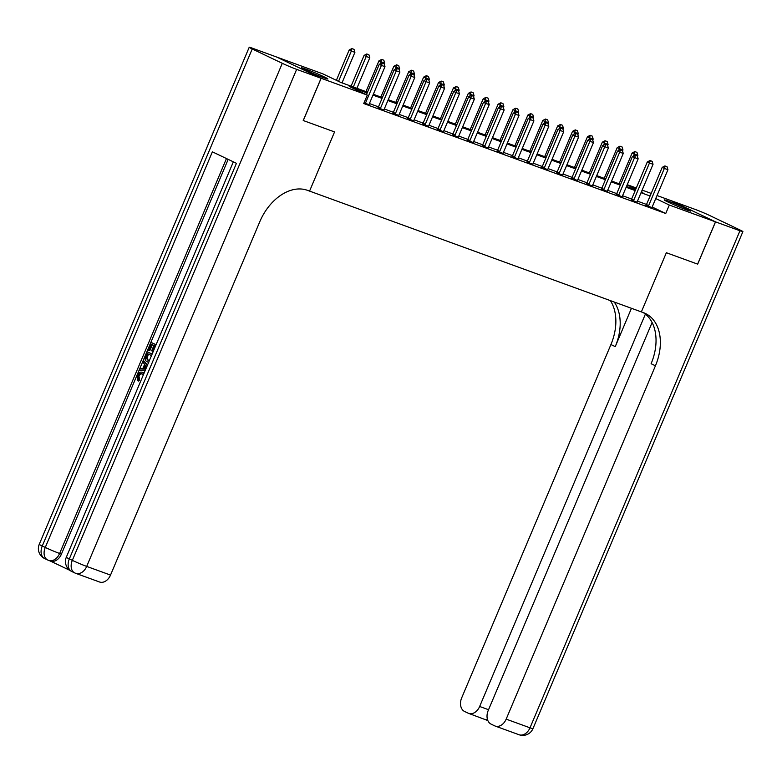 <?xml version="1.0" encoding="UTF-8"?>
<svg xmlns="http://www.w3.org/2000/svg" width="782" height="782" viewBox="0 0 782 782"><rect width="100%" height="100%" fill="white"/><g stroke="black" fill="none" stroke-linecap="round" stroke-linejoin="round"><path stroke-width="1.17" d="M686.821 209.957A14.33 0.684 -157.1 0 1 672.295 204.004A14.33 0.684 -157.1 0 1 664.241 199.909A14.33 0.684 -157.1 0 1 668.063 201.003A14.33 0.684 -157.1 0 1 682.588 206.966A14.33 0.684 -157.1 0 1 690.643 211.062A14.33 0.684 -157.1 0 1 686.821 209.957M324.051 77.877A14.33 0.684 -157.1 0 1 309.525 71.915A14.33 0.684 -157.1 0 1 301.471 67.819A14.33 0.684 -157.1 0 1 305.293 68.924A14.33 0.684 -157.1 0 1 319.818 74.876A14.33 0.684 -157.1 0 1 327.873 78.972A14.33 0.684 -157.1 0 1 324.051 77.877M303.279 120.536L334.559 131.923L303.279 120.536L321.138 78.278L276.632 57.027L322.8 73.84L340.844 82.452L367.501 92.159M627.242 184.689L636.304 187.983M642.13 190.104L651.201 193.408M657.027 195.529L670.976 200.612L715.481 221.853L669.314 205.04L655.746 198.569M367.149 92.98L349.261 86.47L367.305 95.081L363.728 103.537L665.746 213.496L652.178 207.025M646.528 204.454L637.467 201.16M631.641 199.039L622.57 195.735M616.744 193.613L607.682 190.309M601.857 188.188L592.785 184.894M586.959 182.773L577.898 179.469M572.072 177.348L563.011 174.044M557.175 171.923L548.114 168.629M542.288 166.507L533.226 163.203M527.391 161.082L518.329 157.778M512.503 155.657L503.442 152.363M497.606 150.232L488.545 146.938M482.719 144.817L473.657 141.513M467.822 139.392L458.76 136.088M452.934 133.966L443.873 130.672M438.037 128.551L428.976 125.247M423.15 123.126L414.089 119.822M408.253 117.701L399.191 114.407M393.366 112.285L384.304 108.981M378.468 106.86L369.407 103.556M363.972 102.98L369.075 104.602M377.96 107.73L383.972 110.027M392.857 113.155L398.859 115.453M407.745 118.571L413.756 120.868M422.642 123.996L428.644 126.293M437.529 129.421L443.541 131.718M452.426 134.836L458.428 137.133M467.313 140.261L473.325 142.559M482.211 145.687L488.212 147.984M497.098 151.112L503.109 153.399M511.995 156.527L517.997 158.824M526.882 161.952L532.894 164.249M541.779 167.377L547.781 169.665M556.667 172.793L562.678 175.09M571.564 178.218L577.566 180.515M586.451 183.643L592.463 185.94M601.348 189.058L607.35 191.355M616.236 194.483L622.247 196.781M631.133 199.909L637.135 202.206M646.02 205.324L652.032 207.621M652.1 322.516L488.193 710.555A11.026 7.976 -70 0 0 491.125 724.142L494.674 725.843A11.026 7.976 -70 0 0 495.182 726.058A11.026 7.976 -70 0 0 506.169 719.137L530.001 727.817L739.958 230.768L715.54 221.873L697.681 264.14L666.352 252.733L641.357 311.901L307.414 190.319A45.933 31.622 115.5 0 0 259.78 221.736L110.516 575.083A11.026 7.976 110 0 1 99.529 581.994L75.707 573.323A11.026 7.976 -70 0 0 86.694 566.412L110.516 575.083M697.622 264.12L715.481 221.853M665.746 213.496L669.314 205.04M367.305 95.081L321.138 78.278M334.559 131.923L309.564 191.101L334.559 131.923M650.096 196.008L641.035 192.704M635.209 190.583L626.147 187.279M620.312 185.158L611.25 181.864M605.424 179.743L596.363 176.439M590.527 174.318L581.466 171.014M575.64 168.892L566.579 165.598M560.753 163.467L551.681 160.173M545.856 158.052L536.794 154.748M530.968 152.627L521.897 149.323M516.071 147.202L507.01 143.908M501.184 141.786L492.113 138.482M486.287 136.361L477.225 133.057M471.399 130.936L462.328 127.642M456.502 125.521L447.441 122.217M441.615 120.096L432.544 116.792M426.718 114.671L417.656 111.376M411.831 109.255L402.769 105.951M396.933 103.83L387.872 100.526M382.046 98.405L372.985 95.111M641.387 191.873L642.853 192.411L641.445 191.737M635.844 189.068L627.144 184.914M373.327 94.28L382.388 97.584M388.224 99.705L397.285 102.999M403.111 105.12L412.173 108.424M418.008 110.545L427.07 113.849M432.896 115.971L441.957 119.265M447.793 121.386L456.854 124.69M462.68 126.811L471.742 130.115M477.577 132.236L486.639 135.53M492.465 137.661L501.526 140.956M507.362 143.077L516.423 146.381M522.249 148.502L531.31 151.806M537.146 153.927L546.207 157.221M552.033 159.342L561.095 162.646M566.93 164.767L575.992 168.071M581.818 170.193L590.879 173.487M596.705 175.608L605.776 178.912M611.602 181.033L620.664 184.337M626.49 186.458L635.561 189.752M384.118 63.733L381.968 62.912L384.118 63.733L384.988 66.685L369.27 103.879A1.838 1.261 115.5 0 0 369.114 104.417L369.036 104.817M365.184 103.419L365.429 103.077A1.838 1.261 115.5 0 0 365.702 102.579L381.411 65.385L379.241 64.359L381.968 62.912M366.435 94.671L379.241 64.359M384.988 66.685L381.411 65.385L382.33 63.088M342.008 82.882L354.911 52.335L351.343 51.035L338.538 81.348M352.262 48.728L354.05 49.383L351.9 48.562L351.343 51.035L349.173 49.999L336.368 80.321M354.911 52.335L354.05 49.383M351.9 48.562L349.173 49.999M399.006 69.158L396.865 68.337L399.006 69.158L399.876 72.11L384.167 109.304A1.838 1.261 115.5 0 0 384.001 109.842L383.933 110.242M380.072 108.835L380.316 108.493A1.838 1.261 115.5 0 0 380.59 108.004L396.298 70.81L394.138 69.774L396.865 68.337M377.843 107.906L378.156 107.466A1.838 1.261 115.5 0 0 378.429 106.968L394.138 69.774M399.876 72.11L396.298 70.81L397.227 68.503M413.903 74.583L411.752 73.752L413.903 74.583L414.773 77.535L399.055 114.729A1.838 1.261 115.5 0 0 398.898 115.257L398.82 115.668M394.969 114.26L395.213 113.918A1.838 1.261 115.5 0 0 395.487 113.429L411.195 76.235L409.025 75.199L411.752 73.752M392.73 113.331L393.043 112.882A1.838 1.261 115.5 0 0 393.317 112.393L409.025 75.199M414.773 77.535L411.195 76.235L412.114 73.928M428.79 79.999L426.649 79.178L428.79 79.999L429.66 82.951L413.952 120.154A1.838 1.261 115.5 0 0 413.786 120.682L413.717 121.083M409.856 119.685L410.1 119.343A1.838 1.261 115.5 0 0 410.374 118.844L426.082 81.651L423.922 80.624L426.649 79.178M407.627 118.756L407.94 118.307A1.838 1.261 115.5 0 0 408.214 117.818L423.922 80.624M429.66 82.951L426.082 81.651L427.001 79.353M356.905 88.298L369.808 57.76L366.23 56.46L353.327 86.998M367.149 54.154L368.938 54.799L366.787 53.978L366.23 56.46L364.07 55.424L351.079 86.176M369.808 57.76L368.938 54.799M366.787 53.978L364.07 55.424M384.255 64.222L384.695 63.176L381.127 61.876L380.316 63.782M382.046 59.579L383.835 60.224L381.684 59.403L381.127 61.876L378.957 60.84L365.966 91.602M384.695 63.176L383.835 60.224M381.684 59.403L378.957 60.84M399.152 69.637L399.592 68.601L396.015 67.301L395.213 69.207M396.933 64.994L398.722 65.649L396.572 64.828L396.015 67.301L393.854 66.265L380.863 97.017M399.592 68.601L398.722 65.649M396.572 64.828L393.854 66.265M443.687 85.424L441.537 84.603L443.687 85.424L444.557 88.376L428.839 125.57A1.838 1.261 115.5 0 0 428.683 126.107L428.604 126.508M424.753 125.11L424.997 124.758A1.838 1.261 115.5 0 0 425.271 124.27L440.98 87.076L438.81 86.04L441.537 84.603M422.515 124.172L422.827 123.732A1.838 1.261 115.5 0 0 423.101 123.233L438.81 86.04M444.557 88.376L440.98 87.076L441.898 84.769M414.04 75.062L414.48 74.026L410.912 72.726L410.1 74.632M411.831 70.419L413.619 71.074L411.469 70.243L410.912 72.726L408.742 71.69L395.751 102.442M414.48 74.026L413.619 71.074M411.469 70.243L408.742 71.69M143.223 374.334C141.591 373.405 140.174 373.982 138.971 376.074L139.577 379.778L138.737 381.098L137.779 380.746L137.133 375.458C138.639 372.437 140.555 371.47 142.871 372.555L144.113 373.053M143.996 373.337L142.48 372.388L143.82 372.897M145.472 369.847L139.45 370.238L140.086 368.723L142.793 368.625L144.621 364.304L142.891 362.086L143.526 360.57L147.515 365.018M145.296 370.267L139.45 370.238M155.452 346.211L154.738 345.869L152.49 351.206L151.659 350.805L153.907 345.478L151.415 344.285L148.883 350.268L148.052 349.867L151.18 342.457L156.097 344.686M152.324 344.715L149.841 350.61L148.883 350.268M228.178 159.372L61.416 554.145A11.026 7.976 110 0 1 50.429 561.056L48.64 560.401A11.026 7.976 -70 0 0 59.628 553.49L61.416 554.145M50.165 560.958L69.891 570.371M148.668 362.281L147.358 361.88C145.051 360.795 144.494 358.645 145.696 355.448L147.231 351.812L152.138 354.05M321.079 78.249L276.574 57.008L252.156 48.113A11.026 0.528 22.9 0 0 249.214 47.272A11.026 0.528 22.9 0 0 252.224 48.963L282.292 63.313A11.026 0.528 22.9 0 0 296.652 69.363L321.079 78.249L303.221 120.516M296.652 69.363L86.694 566.412A11.026 0.528 -157.1 0 1 72.325 560.362L69.324 558.925L236.438 163.311L212.381 151.835L45.268 547.439L42.257 546.012A11.026 0.528 -157.1 0 1 39.247 544.321L249.214 47.272M152.49 351.206L153.233 351.47M151.18 342.457L156.058 344.784M147.231 351.812L152.109 354.148M151.503 355.575L147.456 353.64L146.068 358.371L149.274 360.844M148.375 354.08L147.026 358.723L148.932 360.805M146.576 355.732L147.524 356.084M146.068 358.371L147.026 358.723M147.984 360.453L148.844 360.776M143.526 360.57L147.26 365.624M146.693 366.953L145.276 365.135L143.81 368.596L146.029 368.518M145.99 366.044L144.924 368.557M143.38 374.793L142.265 373.982C140.633 373.053 139.216 373.63 138.023 375.722L138.971 376.074M138.023 375.722L138.619 379.436L139.577 379.778M138.619 379.436L137.779 380.746M697.681 264.14L666.352 252.733L641.357 311.901L643.498 312.683A45.933 31.622 -64.5 0 1 645.433 313.494A45.933 31.622 -64.5 0 1 655.433 365.79L506.169 719.137M645.385 314.12L479.649 706.478A11.026 7.976 -70 0 1 468.662 713.389A11.026 7.976 -70 0 1 468.144 713.174L464.596 711.483A11.026 7.976 -70 0 1 461.673 697.896L610.928 344.549A45.933 31.622 -64.5 0 0 610.341 300.611M614.222 302.028A45.933 31.622 -64.5 0 1 615.258 346.622L631.445 308.294M739.958 230.768A11.026 0.528 22.9 0 0 742.9 231.609A11.026 0.528 22.9 0 0 739.889 229.928L709.821 215.568A11.026 0.528 22.9 0 0 695.462 209.517L671.034 200.632L715.54 221.873M643.205 312.575A45.933 31.622 -64.5 0 1 651.103 363.728L655.433 365.79M486.13 719.753L487.44 719.401M458.575 90.849L456.434 90.028L458.575 90.849L459.445 93.801L443.736 130.995A1.838 1.261 115.5 0 0 443.57 131.523L443.502 131.933M439.64 130.526L439.885 130.183A1.838 1.261 115.5 0 0 440.158 129.695L455.867 92.501L453.707 91.465L456.434 90.028M437.412 129.597L437.725 129.147A1.838 1.261 115.5 0 0 437.998 128.659L453.707 91.465M459.445 93.801L455.867 92.501L456.786 90.194M428.937 80.487L429.377 79.441L425.799 78.141L424.997 80.057M426.718 75.844L428.507 76.489L426.356 75.668L425.799 78.141L423.639 77.115L410.648 107.867M429.377 79.441L428.507 76.489M426.356 75.668L423.639 77.115M473.472 96.264L471.321 95.443L473.472 96.264L474.332 99.226L458.623 136.42A1.838 1.261 115.5 0 0 458.467 136.948L458.389 137.358M454.538 135.951L454.782 135.609A1.838 1.261 115.5 0 0 455.056 135.11L470.764 97.916L468.594 96.89L471.321 95.443M452.299 135.022L452.612 134.572A1.838 1.261 115.5 0 0 452.886 134.084L468.594 96.89M474.332 99.226L470.764 97.916L471.683 95.619M443.824 85.903L444.264 84.867L440.696 83.566L439.885 85.473M441.615 81.26L443.404 81.915L441.253 81.093L440.696 83.566L438.526 82.53L425.535 113.292M444.264 84.867L443.404 81.915M441.253 81.093L438.526 82.53M488.359 101.689L486.209 100.868L488.359 101.689L489.229 104.641L473.521 141.835A1.838 1.261 115.5 0 0 473.354 142.373L473.286 142.774M469.425 141.376L469.669 141.024A1.838 1.261 115.5 0 0 469.943 140.535L485.651 103.341L483.491 102.305L486.209 100.868M467.196 140.437L467.509 139.998A1.838 1.261 115.5 0 0 467.783 139.499L483.491 102.305M489.229 104.641L485.651 103.341L486.57 101.044M458.721 91.328L459.161 90.292L455.583 88.992L454.782 90.898M456.502 86.685L458.291 87.34L456.141 86.509L455.583 88.992L453.423 87.955L440.432 118.708M459.161 90.292L458.291 87.34M456.141 86.509L453.423 87.955M503.256 107.114L501.106 106.293L503.256 107.114L504.116 110.067L488.408 147.26A1.838 1.261 115.5 0 0 488.251 147.788L488.173 148.199M484.322 146.791L484.566 146.449A1.838 1.261 115.5 0 0 484.83 145.96L500.548 108.766L498.378 107.73L501.106 106.293M482.083 145.863L482.396 145.413A1.838 1.261 115.5 0 0 482.67 144.924L498.378 107.73M504.116 110.067L500.548 108.766L501.467 106.46M473.609 96.753L474.048 95.707L470.481 94.407L469.669 96.323M471.399 92.11L473.178 92.755L471.038 91.934L470.481 94.407L468.31 93.381L455.32 124.133M474.048 95.707L473.178 92.755M471.038 91.934L468.31 93.381M518.143 112.53L515.993 111.709L518.143 112.53L519.013 115.492L503.305 152.685A1.838 1.261 115.5 0 0 503.139 153.213L503.07 153.624M499.209 152.216L499.454 151.874A1.838 1.261 115.5 0 0 499.727 151.385L515.436 114.192L513.275 113.155L515.993 111.709M496.971 151.288L497.293 150.838A1.838 1.261 115.5 0 0 497.557 150.349L513.275 113.155M519.013 115.492L515.436 114.192L516.355 111.885M488.506 102.178L488.945 101.132L485.368 99.832L484.566 101.738M486.287 97.525L488.076 98.18L485.925 97.359L485.368 99.832L483.208 98.796L470.217 129.558M488.945 101.132L488.076 98.18M485.925 97.359L483.208 98.796M533.041 117.955L530.89 117.134L533.041 117.955L533.901 120.907L518.192 158.101A1.838 1.261 115.5 0 0 518.036 158.638L517.958 159.039M514.106 157.641L514.351 157.299A1.838 1.261 115.5 0 0 514.615 156.801L530.333 119.607L528.163 118.571L530.89 117.134M511.868 156.703L512.181 156.263A1.838 1.261 115.5 0 0 512.454 155.774L528.163 118.571M533.901 120.907L530.333 119.607L531.252 117.31M503.393 107.593L503.833 106.557L500.265 105.257L499.454 107.163M501.184 102.95L502.963 103.605L500.822 102.784L500.265 105.257L498.095 104.221L485.104 134.973M503.833 106.557L502.963 103.605M500.822 102.784L498.095 104.221M547.928 123.38L545.777 122.559L547.928 123.38L548.798 126.332L533.089 163.526A1.838 1.261 115.5 0 0 532.923 164.064L532.855 164.464M528.994 163.057L529.238 162.715A1.838 1.261 115.5 0 0 529.512 162.226L545.22 125.032L543.06 123.996L545.777 122.559M526.755 162.128L527.078 161.688A1.838 1.261 115.5 0 0 527.342 161.19L543.06 123.996M548.798 126.332L545.22 125.032L546.139 122.725M518.29 113.019L518.73 111.982L515.152 110.673L514.351 112.588M516.071 108.375L517.86 109.021L515.709 108.199L515.152 110.673L512.992 109.646L499.991 140.398M518.73 111.982L517.86 109.021M515.709 108.199L512.992 109.646M562.825 128.805L560.674 127.974L562.825 128.805L563.685 131.757L547.977 168.951A1.838 1.261 115.5 0 0 547.82 169.479L547.742 169.89M543.891 168.482L544.135 168.14A1.838 1.261 115.5 0 0 544.399 167.651L560.117 130.457L557.947 129.421L560.674 127.974M541.652 167.553L541.965 167.104A1.838 1.261 115.5 0 0 542.239 166.615L557.947 129.421M563.685 131.757L560.117 130.457L561.036 128.15M533.177 118.444L533.617 117.398L530.049 116.098L529.238 118.004M530.968 113.801L532.747 114.446L530.607 113.625L530.049 116.098L527.879 115.062L514.888 145.823M533.617 117.398L532.747 114.446M530.607 113.625L527.879 115.062M577.712 134.221L575.562 133.399L577.712 134.221L578.582 137.173L562.874 174.366A1.838 1.261 115.5 0 0 562.708 174.904L562.639 175.305M558.778 173.907L559.022 173.565A1.838 1.261 115.5 0 0 559.296 173.066L575.005 135.873L572.844 134.846L575.562 133.399M556.54 172.978L556.862 172.529A1.838 1.261 115.5 0 0 557.126 172.04L572.844 134.846M578.582 137.173L575.005 135.873L575.923 133.575M548.074 123.859L548.514 122.823L544.937 121.523L544.135 123.429M545.856 119.216L547.644 119.871L545.494 119.05L544.937 121.523L542.776 120.487L529.776 151.239M548.514 122.823L547.644 119.871M545.494 119.05L542.776 120.487M592.609 139.646L590.459 138.825L592.609 139.646L593.47 142.598L577.761 179.792A1.838 1.261 115.5 0 0 577.605 180.329L577.527 180.73M573.675 179.322L573.92 178.98A1.838 1.261 115.5 0 0 574.183 178.492L589.902 141.298L587.732 140.261L590.459 138.825M571.437 178.394L571.75 177.954A1.838 1.261 115.5 0 0 572.023 177.455L587.732 140.261M593.47 142.598L589.902 141.298L590.821 138.991M562.962 129.284L563.402 128.248L559.824 126.948L559.022 128.854M560.753 124.641L562.532 125.286L560.391 124.465L559.824 126.948L557.664 125.912L544.673 156.664M563.402 128.248L562.532 125.286M560.391 124.465L557.664 125.912M607.497 145.071L605.346 144.24L607.497 145.071L608.367 148.023L592.658 185.217A1.838 1.261 115.5 0 0 592.492 185.745L592.414 186.155M588.563 184.748L588.807 184.405A1.838 1.261 115.5 0 0 589.081 183.917L604.789 146.723L602.629 145.687L605.346 144.24M586.324 183.819L586.647 183.369A1.838 1.261 115.5 0 0 586.911 182.88L602.629 145.687M608.367 148.023L604.789 146.723L605.708 144.416M577.859 134.709L578.299 133.663L574.721 132.363L573.91 134.269M575.64 130.066L577.429 130.711L575.278 129.89L574.721 132.363L572.551 131.327L559.56 162.089M578.299 133.663L577.429 130.711M575.278 129.89L572.551 131.327M622.394 150.486L620.243 149.665L622.394 150.486L623.254 153.438L607.546 190.642A1.838 1.261 115.5 0 0 607.389 191.17L607.311 191.57M603.46 190.173L603.694 189.831A1.838 1.261 115.5 0 0 603.968 189.332L619.686 152.138L617.516 151.112L620.243 149.665M601.221 189.244L601.534 188.794A1.838 1.261 115.5 0 0 601.808 188.306L617.516 151.112M623.254 153.438L619.686 152.138L620.605 149.841M592.746 140.125L593.186 139.088L589.608 137.788L588.807 139.695M590.537 135.482L592.316 136.136L590.175 135.315L589.608 137.788L587.448 136.752L574.457 167.504M593.186 139.088L592.316 136.136M590.175 135.315L587.448 136.752M637.281 155.911L635.131 155.09L637.281 155.911L638.151 158.863L622.433 196.057A1.838 1.261 115.5 0 0 622.277 196.595L622.198 196.996M618.347 195.598L618.591 195.246A1.838 1.261 115.5 0 0 618.865 194.757L634.573 157.563L632.413 156.527L635.131 155.09M616.108 194.659L616.421 194.219A1.838 1.261 115.5 0 0 616.695 193.721L632.413 156.527M638.151 158.863L634.573 157.563L635.492 155.256M607.643 145.55L608.083 144.514L604.506 143.214L603.694 145.12M605.424 140.907L607.213 141.562L605.063 140.731L604.506 143.214L602.336 142.177L589.345 172.93M608.083 144.514L607.213 141.562M605.063 140.731L602.336 142.177M652.178 161.336L650.028 160.515L652.178 161.336L653.038 164.288L637.33 201.482A1.838 1.261 115.5 0 0 637.174 202.01L637.095 202.421M633.244 201.013L633.479 200.671A1.838 1.261 115.5 0 0 633.752 200.182L649.471 162.988L647.301 161.952L650.028 160.515M631.006 200.084L631.318 199.635A1.838 1.261 115.5 0 0 631.592 199.146L647.301 161.952M653.038 164.288L649.471 162.988L650.389 160.681M622.531 150.975L622.971 149.929L619.393 148.629L618.591 150.545M620.322 146.332L622.101 146.977L619.96 146.156L619.393 148.629L617.233 147.602L604.242 178.355M622.971 149.929L622.101 146.977M619.96 146.156L617.233 147.602M667.066 166.752L664.915 165.931L667.066 166.752L667.936 169.714L652.217 206.907A1.838 1.261 115.5 0 0 652.061 207.435L651.983 207.846M648.131 206.438L648.376 206.096A1.838 1.261 115.5 0 0 648.649 205.598L664.358 168.404L662.198 167.377L664.915 165.931M645.893 205.51L646.206 205.06A1.838 1.261 115.5 0 0 646.479 204.571L662.198 167.377M667.936 169.714L664.358 168.404L665.277 166.107M637.428 156.39L637.868 155.354L634.29 154.054L633.479 155.96M635.209 151.747L636.998 152.402L634.847 151.581L634.29 154.054L632.12 153.018L619.129 183.78M637.868 155.354L636.998 152.402M634.847 151.581L632.12 153.018M365.702 102.579L364.402 101.963M365.429 103.077L364.177 102.481M380.59 108.004L378.429 106.968M380.316 108.493L378.156 107.466M395.487 113.429L393.317 112.393M395.213 113.918L393.043 112.882M410.374 118.844L408.214 117.818M410.1 119.343L407.94 118.307M425.271 124.27L423.101 123.233M424.997 124.758L422.827 123.732M252.224 48.963L42.257 546.012A11.026 7.585 115.5 0 0 44.662 558.563L47.663 559.99A11.026 7.585 -64.5 0 1 45.268 547.439A11.026 0.528 -157.1 0 0 59.628 553.49L226.457 158.55M233.339 161.835L66.314 557.243A11.026 0.528 -157.1 0 0 69.324 558.925A11.026 7.585 115.5 0 0 71.719 571.476L74.73 572.913A11.026 11.026 0 0 0 75.707 573.323A11.026 7.976 -70 0 1 75.189 573.108A11.026 7.585 -64.5 0 1 74.73 572.913A11.026 7.585 -64.5 0 1 72.325 560.362L282.292 63.313M48.132 560.186A11.026 7.976 -70 0 0 48.64 560.401A11.026 11.026 0 0 1 47.663 559.99A11.026 7.585 -64.5 0 0 48.132 560.186M615.258 346.622L610.928 344.549M479.649 706.478L488.545 709.714M530.001 727.817A11.026 7.976 110 0 1 519.013 734.728A11.026 11.026 0 0 0 532.943 728.658A11.026 0.528 -157.1 0 1 530.001 727.817M440.158 129.695L437.998 128.659M439.885 130.183L437.725 129.147M455.056 135.11L452.886 134.084M454.782 135.609L452.612 134.572M469.943 140.535L467.783 139.499M469.669 141.024L467.509 139.998M484.83 145.96L482.67 144.924M484.566 146.449L482.396 145.413M499.727 151.385L497.557 150.349M499.454 151.874L497.293 150.838M514.615 156.801L512.454 155.774M514.351 157.299L512.181 156.263M529.512 162.226L527.342 161.19M529.238 162.715L527.078 161.688M544.399 167.651L542.239 166.615M544.135 168.14L541.965 167.104M559.296 173.066L557.126 172.04M559.022 173.565L556.862 172.529M574.183 178.492L572.023 177.455M573.92 178.98L571.75 177.954M589.081 183.917L586.911 182.88M588.807 184.405L586.647 183.369M603.968 189.332L601.808 188.306M603.694 189.831L601.534 188.794M618.865 194.757L616.695 193.721M618.591 195.246L616.421 194.219M633.752 200.182L631.592 199.146M633.479 200.671L631.318 199.635M648.649 205.598L646.479 204.571M648.376 206.096L646.206 205.06M66.314 557.243A11.026 11.026 0 0 0 71.719 571.476M39.247 544.321A11.026 11.026 0 0 0 44.662 558.563M148.756 362.408L147.798 362.066M468.662 713.389L487.86 720.574M495.182 726.058L519.013 734.728M532.943 728.658L742.9 231.609"/></g></svg>
